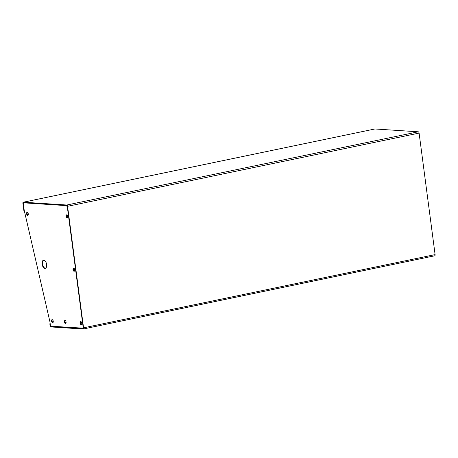 <?xml version="1.0" encoding="UTF-8"?>
<svg xmlns="http://www.w3.org/2000/svg" width="458" height="458" viewBox="0 0 458 458"><rect width="100%" height="100%" fill="white"/><g stroke="black" fill="none" stroke-linecap="round" stroke-linejoin="round"><path stroke-width="0.69" d="M50.683 325.609L50.403 325.667A0.63 0.326 -101.8 0 0 50.815 326.308L82.978 328.403A0.63 0.326 -101.8 0 0 83.024 328.397A0.63 0.326 -101.8 0 0 83.236 327.808L67.234 206.283A0.63 0.326 -101.8 0 0 66.816 205.642L23.49 202.82A0.63 0.326 -101.8 0 0 23.444 202.825A0.63 0.326 -101.8 0 0 23.238 203.421L24.24 210.428M50.403 325.667L50.157 323.806L49.819 323.783L50.065 325.644A1.26 0.653 -101.8 0 0 50.901 326.932L83.064 329.021A1.26 0.653 -101.8 0 0 83.156 329.016A1.26 0.653 -101.8 0 0 83.568 327.825L435.1 254.602L419.099 133.083L67.572 206.306L83.568 327.825M374.759 129.013A1.26 0.653 78.2 0 1 374.844 128.984A1.26 0.653 78.2 0 1 374.936 128.979L418.269 131.795A1.26 0.653 78.2 0 1 419.099 133.083M67.572 206.306A1.26 0.653 -101.8 0 0 66.736 205.024L23.41 202.201A1.26 0.653 -101.8 0 0 23.312 202.207A1.26 0.653 -101.8 0 0 22.9 203.398L23.827 210.422L24.16 210.445M435.1 254.602A1.26 0.653 78.2 0 1 434.688 255.793A1.26 0.653 78.2 0 1 434.59 255.799M49.819 323.783L50.197 323.709M65.088 320.697L65.408 320.629M27.995 215.237A1.574 0.819 78.2 0 1 27.119 213.668A1.574 0.819 78.2 0 1 27.388 212.323M28.264 213.892A1.574 0.819 78.2 0 1 27.749 215.374A1.574 0.819 78.2 0 1 26.593 213.783A1.574 0.819 78.2 0 1 27.108 212.294A1.574 0.819 78.2 0 1 28.264 213.892M45.485 268.342A4.202 2.181 78.2 0 1 42.668 264.066A4.202 2.181 78.2 0 1 43.785 260.184M46.607 264.466A4.202 2.181 78.2 0 1 45.227 268.428A4.202 2.181 78.2 0 1 42.142 264.174A4.202 2.181 78.2 0 1 43.516 260.207A4.202 2.181 78.2 0 1 46.607 264.466M52.979 322.587A1.574 0.819 78.2 0 1 52.103 321.024A1.574 0.819 78.2 0 1 52.372 319.678M53.248 321.241A1.574 0.819 78.2 0 1 52.733 322.73A1.574 0.819 78.2 0 1 51.577 321.132A1.574 0.819 78.2 0 1 52.092 319.644A1.574 0.819 78.2 0 1 53.248 321.241M65.82 323.428A1.574 0.819 78.2 0 1 64.944 321.86A1.574 0.819 78.2 0 1 65.213 320.514M66.095 322.077A1.574 0.819 78.2 0 1 65.574 323.566A1.574 0.819 78.2 0 1 64.418 321.968A1.574 0.819 78.2 0 1 64.933 320.48A1.574 0.819 78.2 0 1 66.095 322.077M81.455 324.441A1.574 0.819 78.2 0 1 80.579 322.879A1.574 0.819 78.2 0 1 80.848 321.533M81.73 323.096A1.574 0.819 78.2 0 1 81.209 324.585A1.574 0.819 78.2 0 1 80.053 322.987A1.574 0.819 78.2 0 1 80.568 321.499A1.574 0.819 78.2 0 1 81.73 323.096M74.436 271.125A1.574 0.819 78.2 0 1 73.561 269.556A1.574 0.819 78.2 0 1 73.83 268.211M74.706 269.779A1.574 0.819 78.2 0 1 74.19 271.262A1.574 0.819 78.2 0 1 73.034 269.67A1.574 0.819 78.2 0 1 73.549 268.182A1.574 0.819 78.2 0 1 74.706 269.779M67.418 217.802A1.574 0.819 78.2 0 1 66.542 216.239A1.574 0.819 78.2 0 1 66.811 214.894M67.687 216.457A1.574 0.819 78.2 0 1 67.171 217.945A1.574 0.819 78.2 0 1 66.015 216.348A1.574 0.819 78.2 0 1 66.53 214.859A1.574 0.819 78.2 0 1 67.687 216.457M67.303 206.787L83.161 327.275M24.154 202.865L66.885 205.659M83.219 328.163L51.084 326.222L50.391 325.157L49.951 321.848L24.177 210.142L23.358 203.942L23.782 202.94M82.686 328.283L83.11 327.287M67.246 206.798L66.553 205.728M50.815 326.308L51.193 326.233M65.551 323.239L65.998 323.148M374.936 128.979L23.41 202.201M66.736 205.024L418.269 131.795M23.238 203.421L23.61 203.341M66.118 322.392L65.139 322.598M434.688 255.793L83.156 329.016M23.312 202.207L374.844 128.984"/></g></svg>
